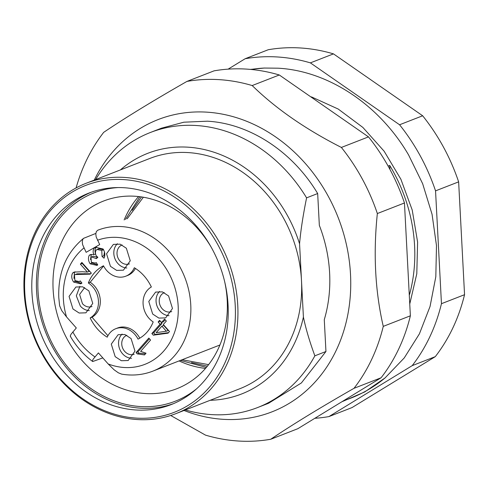 <?xml version="1.0" encoding="UTF-8"?>
<svg xmlns="http://www.w3.org/2000/svg" width="489" height="489" viewBox="0 0 489 489"><rect width="100%" height="100%" fill="white"/><g stroke="black" fill="none" stroke-linecap="round" stroke-linejoin="round"><path stroke-width="0.73" d="M84.615 287.587L79.609 294.464L82.464 303.675A10.147 8.557 -111.3 0 0 91.981 306.499A10.147 8.557 -111.3 0 0 91.987 306.493M79.878 286.352L76.327 295.839L80.343 306.083A13.839 11.669 -111.3 0 0 89.328 310.607M88.864 290.876L92.757 303.431L85.936 312.813L79.163 313.033L72.953 308.969L69.059 296.407L75.881 287.031L82.653 286.811L88.864 290.876M219.916 345.008L152.855 371.139A75.648 63.802 -111.3 0 0 190.759 304.8A75.648 63.802 -111.3 0 0 121.504 226.572A75.648 63.802 -111.3 0 0 97.922 230.166A75.648 63.802 -111.3 0 0 97.818 230.203L96.382 231.517L95.801 233.883L96.18 236.945L99.695 244.592L86.137 252.324L82.617 244.677L82.244 241.615L82.818 239.249L83.607 238.314L95.832 233.424M83.588 238.32C66.247 252.709 57.977 272.434 58.778 297.489L59.621 305.772L61.767 310.692L66.547 316.927L76.315 327.96L71.064 334.201L70.306 335.821L70.636 336.566M102.818 357.899L92.733 361.524L92.403 360.778L93.161 359.158L98.411 352.917L108.179 363.957L114.059 369.763L118.332 372.801L121.682 374.134C132.507 375.962 142.904 374.965 152.855 371.139M131.089 338.577L134.988 351.133L128.161 360.515L121.388 360.729L115.184 356.664L111.284 344.109L118.106 334.727L124.878 334.513L131.089 338.577M126.351 248.235L130.251 260.796L123.43 270.172L116.657 270.393L110.447 266.328L106.547 253.773L113.375 244.39L120.147 244.17L126.351 248.235M168.583 295.937L172.476 308.492L165.655 317.874L158.882 318.094L152.672 314.03L148.778 301.468L155.6 292.092L162.372 291.872L168.583 295.937M90.055 274.146L75.3 274.537L74.432 275.075L74.927 280.625L79.267 281.56L80.275 280.888L81.926 283.119L80.697 283.858L73.594 282.043C71.492 278.822 71.18 275.802 72.659 272.984L74.077 272.098L82.183 271.737L87.403 272.092L80.379 264.158L81.877 262.446L91.351 273.143L89.909 274.213M164.585 319.066L166.339 321.053L163.295 324.513L169.512 331.536L168.075 333.168L153.302 335.167L151.859 333.535L160.099 324.164L158.167 321.976L159.603 320.344L161.535 322.526L164.585 319.066M138.057 339.134A20.294 17.115 -111.3 0 0 115.765 328.712A20.294 17.115 -111.3 0 0 107.219 337.172C99.86 332.667 94.181 326.255 90.178 317.923A20.294 17.115 -111.3 0 0 98.448 301.035A20.294 17.115 -111.3 0 0 88.344 282.978C91.498 275.105 96.541 269.372 103.479 265.772A20.294 17.115 -111.3 0 0 125.771 276.193A20.294 17.115 -111.3 0 0 134.316 267.727C141.676 272.232 147.354 278.651 151.358 286.976A20.294 17.115 -111.3 0 0 143.088 303.871A20.294 17.115 -111.3 0 0 153.191 321.927C150.037 329.794 144.995 335.533 138.057 339.134M136.052 352.593L148.827 338.07L150.581 340.057L140.63 351.371L146.034 353.205L144.518 354.928L137.189 353.877L136.052 352.593L137.898 351.872L139.035 353.156L145.465 353.853M103.051 248.968C105.043 252.092 105.367 255.166 104.016 258.192L102.054 256.438L101.749 250.423L97.079 249.5L96.144 250.111C95.092 252.037 95.208 254.035 96.48 256.095L97.886 257.293L96.333 258.638L91.688 256.957L91.015 257.403L91.376 262.318L95.489 263.07L96.266 262.63L97.745 264.934L96.908 265.38L90.129 263.809C88.264 260.826 87.965 257.996 89.236 255.319L90.349 254.622L93.79 254.622C92.812 252.22 92.965 250.02 94.249 248.033L95.453 247.238L103.051 248.968M96.48 246.957L96.095 247.312C94.811 249.311 94.658 251.511 95.636 253.901L93.79 254.622M91.327 254.366L90.471 259.537M91.535 262.477L91.981 263.088L97.739 264.922M93.533 256.236L97.757 257.403M98.937 248.779L103.552 249.653M104.475 251.921L103.906 255.716L104.695 256.425M102.054 256.438L103.906 255.716M137.189 353.877L139.035 353.156M149.432 338.755L137.898 351.872M115.765 328.712L117.611 327.991A20.294 17.115 68.7 0 1 139.787 338.186M135.459 268.443A20.294 17.115 68.7 0 1 127.617 275.472L125.771 276.193M103.595 265.998L90.196 282.257A20.294 17.115 68.7 0 1 100.294 300.313A20.294 17.115 68.7 0 1 92.024 317.208L107.922 335.741M88.344 282.978L90.196 282.257M90.178 317.923L92.024 317.208M165.19 319.751L163.387 321.811L161.535 322.526M160.215 321.035L161.951 323.443L153.705 332.82L155.147 334.445L168.546 332.636M166.352 331.218L168.198 330.497L163.705 325.429L161.859 326.151L156.119 332.679L166.352 331.218L161.859 326.151M158.167 321.976L160.013 321.255M160.099 324.164L161.951 323.443M151.859 333.535L153.705 332.82M153.302 335.167L155.147 334.445M87.403 272.092L89.249 271.371L82.225 263.437L82.488 263.137M75.098 271.78L74.505 272.263L73.967 278.388M74.903 280.6L75.44 281.328L81.584 283.4M75.3 274.537L77.146 273.816L90.728 273.748M80.379 264.158L82.225 263.437M159.597 291.413A13.839 11.669 -111.3 0 0 160.062 311.145A13.839 11.669 -111.3 0 0 169.047 315.668M164.335 292.648L164.335 292.648A10.147 8.557 -111.3 0 0 162.183 308.736A10.147 8.557 -111.3 0 0 171.7 311.56A10.147 8.557 -111.3 0 0 171.706 311.554M117.372 243.718A13.839 11.669 -111.3 0 0 117.837 263.449A13.839 11.669 -111.3 0 0 126.822 267.966M122.109 244.946A10.147 8.557 -111.3 0 0 122.103 244.946A10.147 8.557 -111.3 0 0 119.958 261.034A10.147 8.557 -111.3 0 0 129.475 263.858A10.147 8.557 -111.3 0 0 129.481 263.858M122.103 334.054A13.839 11.669 -111.3 0 0 122.574 353.785A13.839 11.669 -111.3 0 0 131.553 358.309M126.847 335.283A10.147 8.557 -111.3 0 0 126.84 335.283A10.147 8.557 -111.3 0 0 124.695 351.377A10.147 8.557 -111.3 0 0 134.212 354.195L134.212 354.195M207.415 366.139L191.499 362.557M132.183 210.337L141.48 196.926M139.848 196.7L125.484 219.427M180.417 360.399L206.37 367.41M138.552 196.547A100.74 84.964 -111.3 0 0 124.151 219.946M179.084 360.913A100.74 84.964 -111.3 0 0 205.514 368.4M211.175 247.177A100.74 84.964 -111.3 0 0 134.995 196.242A100.74 84.964 -111.3 0 0 103.589 201.028A100.74 84.964 -111.3 0 0 55.587 307.777A100.74 84.964 -111.3 0 0 145.337 393.541A100.74 84.964 -111.3 0 0 176.743 388.755A100.74 84.964 -111.3 0 0 224.738 281.982M118.106 187.562A111.81 94.298 -111.3 0 0 38.478 297.067A111.81 94.298 -111.3 0 0 140.361 406.542A111.81 94.298 -111.3 0 0 196.541 388.847M91.125 192.263A113.472 95.703 -111.3 0 0 39.67 312.991A113.472 95.703 -111.3 0 0 140.447 408.168A113.472 95.703 -111.3 0 0 173.497 403.645M124.182 187.733A113.472 95.703 -111.3 0 0 88.802 193.124A113.472 95.703 -111.3 0 0 34.737 313.363A113.472 95.703 -111.3 0 0 135.826 409.971A113.472 95.703 -111.3 0 0 171.205 404.58A113.472 95.703 -111.3 0 0 225.276 284.341A113.472 95.703 -111.3 0 0 124.182 187.733M123.754 179.604A121.773 102.702 68.7 0 1 235.233 305.533A121.773 102.702 68.7 0 1 136.254 418.101A121.773 102.702 68.7 0 1 24.774 292.171A121.773 102.702 68.7 0 1 123.754 179.604M124.585 177.44A123.619 104.261 68.7 0 1 234.72 282.679A123.619 104.261 68.7 0 1 175.814 413.676A123.619 104.261 68.7 0 1 137.275 419.544A123.619 104.261 68.7 0 1 27.139 314.305A123.619 104.261 68.7 0 1 86.046 183.308A123.619 104.261 68.7 0 1 124.585 177.44M95.63 179.573A147.605 124.487 68.7 0 1 150.306 132.525L161.394 128.204L183.858 122.201L207.409 121.193C249.745 123.509 292.685 151.682 317.673 193.534L319.341 225.38A132.66 111.883 -111.3 0 1 324.28 319.653L325.949 351.505L314.867 355.821C309.61 341.56 305.79 328.639 303.406 317.068L301.487 280.435A123.619 104.261 -111.3 0 0 188.32 152.599A123.619 104.261 -111.3 0 0 149.781 158.473L86.046 183.308M175.814 413.676L239.549 388.841A123.619 104.261 -111.3 0 0 301.487 280.435L299.568 243.809C300.668 230.875 303.009 215.557 306.585 197.856A147.605 124.487 68.7 0 0 196.327 125.514A147.605 124.487 68.7 0 0 150.306 132.525M120.386 169.927A129.157 108.931 68.7 0 1 188.033 147.183A129.157 108.931 68.7 0 1 299.568 243.809M184.029 410.473A156.828 132.268 -111.3 0 0 223.039 419.311A156.828 132.268 -111.3 0 0 350.509 274.335A156.828 132.268 -111.3 0 0 206.933 112.158A156.828 132.268 -111.3 0 0 94.261 180.105M325.949 351.505L301.371 382.96L268.577 403.266L257.495 407.588A147.605 124.487 68.7 0 1 211.474 414.599A147.605 124.487 68.7 0 1 185.404 409.941M381.108 377.759L353.999 388.321C320.106 407.692 292.349 424.672 270.729 439.263L297.832 428.7L381.108 377.759A184.506 155.612 -111.3 0 0 410.369 315.808L404.458 202.978A184.506 155.612 -111.3 0 0 368.48 136.883L279.298 74.988L252.19 85.551A184.506 155.612 -111.3 0 0 219.365 79.658A184.506 155.612 -111.3 0 0 186.951 81.412C153.039 100.789 125.282 117.77 103.68 132.354A184.506 155.612 -111.3 0 0 76.088 187.923M270.729 439.263A184.506 155.612 -111.3 0 1 238.314 441.017A184.506 155.612 -111.3 0 1 205.49 435.124L170.704 415.485M279.298 74.988A184.506 155.612 -111.3 0 0 246.474 69.096A184.506 155.612 -111.3 0 0 214.06 70.85L186.951 81.412M252.19 85.551C275.765 108.57 305.491 129.2 341.377 147.446L368.48 136.883M404.458 202.978L377.349 213.54A184.506 155.612 -111.3 0 0 341.377 147.446M377.349 213.54C373.174 253.528 375.149 291.144 383.266 326.371L410.369 315.808M353.999 388.321A184.506 155.612 -111.3 0 0 383.266 326.371M343.926 400.595A172.684 145.643 -111.3 0 0 385.466 377.587M264.836 68.026A172.684 145.643 -111.3 0 0 250.918 69.45M250.417 69.401L264.292 68.05L278.155 68.197C328.48 70.929 379.501 104.884 408.627 155.031L422.661 183.736L432.056 214.286L436.488 245.637L435.815 276.713L430.057 306.456L419.409 333.846L404.232 357.948L385.051 377.936L364.794 391.903L342.361 401.555M314.947 418.291A184.506 155.612 -111.3 0 0 328.92 416.591L412.196 365.644A184.506 155.612 -111.3 0 0 441.457 303.693L435.546 190.863A184.506 155.612 -111.3 0 0 399.568 124.768L310.387 62.873A184.506 155.612 -111.3 0 0 277.563 56.981A184.506 155.612 -111.3 0 0 245.148 58.735L228.143 69.138M328.92 416.591L352.013 407.588L435.289 356.646C449.067 338.791 458.823 318.137 464.55 294.696L458.639 181.865C450.406 157.531 438.413 135.502 422.661 115.771L333.474 53.876C322.587 50.648 311.646 48.686 300.656 47.983C289.671 47.292 278.864 47.873 268.241 49.737L245.148 58.735M333.474 53.876L310.387 62.873M422.661 115.771L399.568 124.768M458.639 181.865L435.546 190.863M464.55 294.696L441.457 303.693M435.289 356.646L412.196 365.644M389.922 169.377L389.721 165.459L388.119 166.083M389.721 165.459A147.605 124.487 68.7 0 1 409.507 294.623M317.673 193.534L306.585 197.856M314.867 355.821A147.605 124.487 68.7 0 1 257.495 407.588M303.406 317.068A129.157 108.931 68.7 0 1 210.154 400.295M83.9 247.984A66.425 56.021 -111.3 0 0 63.368 298.81A66.425 56.021 -111.3 0 0 66.547 316.927M72.824 331.927A66.425 56.021 -111.3 0 0 94.921 356.891M108.179 363.957A66.425 56.021 -111.3 0 0 178.167 306.096A66.425 56.021 -111.3 0 0 97.458 240.258M94.249 248.033L96.095 247.312M89.236 255.319L91.082 254.604M90.129 263.809L91.981 263.088M96.07 258.296L97.268 257.825M101.749 250.423L103.601 249.702M72.659 272.984L74.505 272.263M73.594 282.043L75.44 281.328M82.977 274.347L84.823 273.626M95.489 263.07L96.339 262.74M91.657 256.969L93.503 256.248M97.042 249.518L98.888 248.797M79.279 281.554L80.434 281.102M143.369 197.226L127.177 218.766M311.42 96.877L338.205 109.041L362.875 127.44L384.134 151.217L400.87 179.212L412.215 210.013L417.606 242.067L416.793 273.761L409.88 303.48M182.11 359.733L208.607 364.641M70.343 336.322C76.192 346.408 83.607 354.782 92.592 361.457"/></g></svg>
